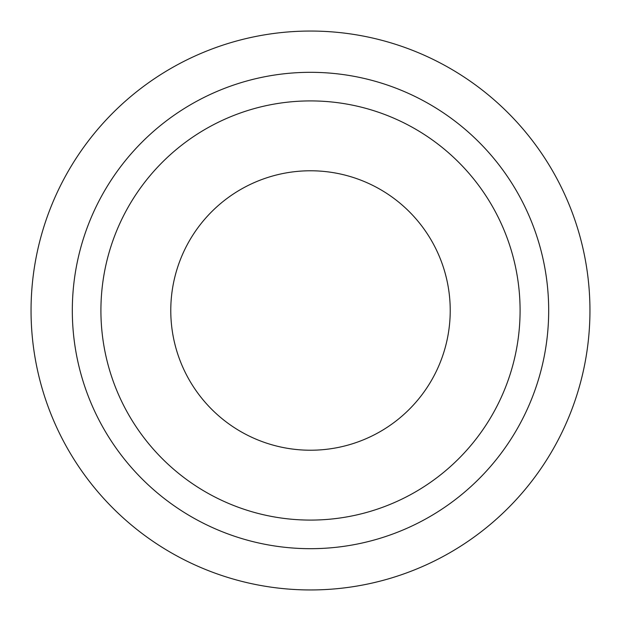 <?xml version="1.0" encoding="UTF-8"?>
<svg xmlns="http://www.w3.org/2000/svg" width="621" height="621" viewBox="0 0 621 621"><rect width="100%" height="100%" fill="white"/><g stroke="black" fill="none" stroke-linecap="round" stroke-linejoin="round"><path stroke-width="0.93" d="M589.95 310.5A279.45 279.45 0 0 0 310.5 31.05A279.45 279.45 0 0 0 31.05 310.5A279.45 279.45 0 0 0 310.5 589.95A279.45 279.45 0 0 0 589.95 310.5M548.685 310.5A238.185 238.185 0 0 0 310.5 72.315A238.185 238.185 0 0 0 72.315 310.5A238.185 238.185 0 0 0 310.5 548.685A238.185 238.185 0 0 0 548.685 310.5M520.087 310.5A209.588 209.588 0 0 0 310.5 100.912A209.588 209.588 0 0 0 100.912 310.5A209.588 209.588 0 0 0 310.5 520.087A209.588 209.588 0 0 0 520.087 310.5M170.775 310.5A139.725 139.725 0 0 1 310.5 170.775A139.725 139.725 0 0 1 450.225 310.5A139.725 139.725 0 0 1 310.5 450.225A139.725 139.725 0 0 1 170.775 310.5"/></g></svg>
